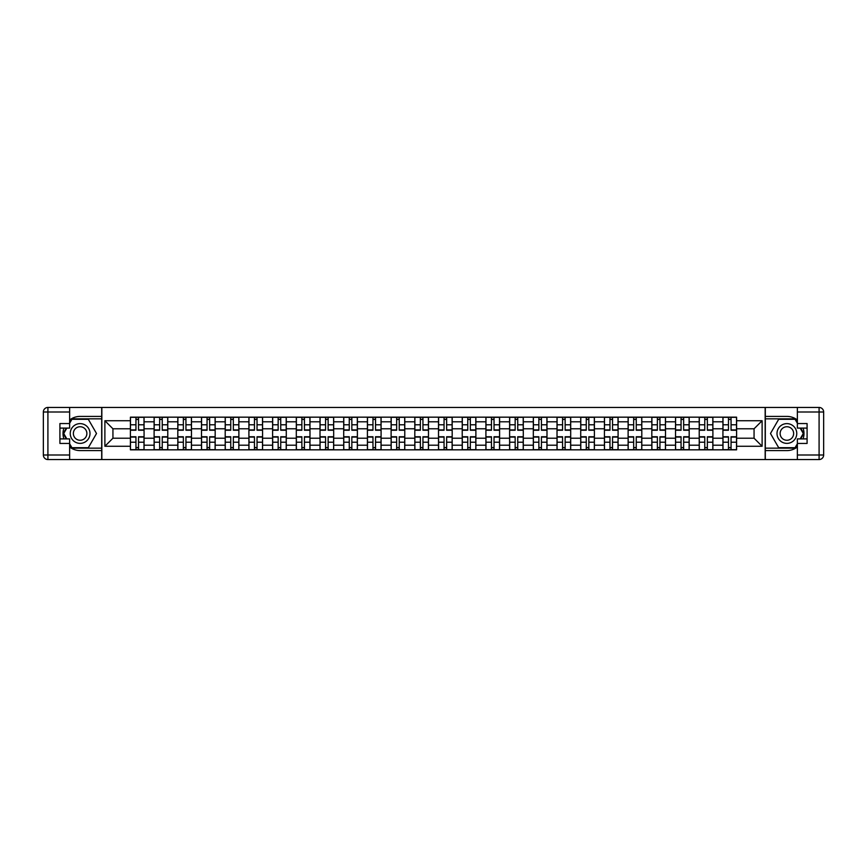 <?xml version="1.0" encoding="UTF-8"?>
<svg xmlns="http://www.w3.org/2000/svg" width="867" height="867" viewBox="0 0 867 867"><rect width="100%" height="100%" fill="white"/><g stroke="black" fill="none" stroke-linecap="round" stroke-linejoin="round"><path stroke-width="1.3" d="M69.631 447.004A17.091 17.091 0 0 0 80.122 450.591L101.688 450.591L101.688 459.553L765.312 459.553L765.312 450.591L786.878 450.591A17.091 17.091 0 0 0 797.369 447.004M797.369 419.996A17.091 17.091 0 0 0 786.878 416.409L765.312 416.409L765.312 407.447L101.688 407.447L101.688 416.409L80.122 416.409A17.091 17.091 0 0 0 69.631 419.996M154.109 449.832L154.109 421.806L144.074 421.806L144.074 449.832M144.074 421.806L144.074 417.168M154.109 421.806L154.109 417.168M167.775 417.168L167.775 449.832M177.811 449.832L177.811 417.168M191.477 417.168L191.477 449.832M201.502 449.832L201.502 417.168M215.179 417.168L215.179 449.832M225.203 449.832L225.203 417.168M238.88 417.168L238.88 449.832M248.905 449.832L248.905 417.168M262.582 417.168L262.582 449.832M272.606 449.832L272.606 417.168M286.283 417.168L286.283 449.832M296.308 449.832L296.308 417.168M309.985 417.168L309.985 449.832M320.01 449.832L320.01 417.168M333.687 417.168L333.687 449.832M343.711 449.832L343.711 417.168M357.388 417.168L357.388 449.832M367.413 449.832L367.413 417.168M381.09 417.168L381.09 449.832M391.115 449.832L391.115 417.168M404.781 417.168L404.781 449.832M414.816 449.832L414.816 417.168M428.482 417.168L428.482 449.832M438.518 449.832L438.518 417.168M452.184 417.168L452.184 449.832M462.219 449.832L462.219 417.168M475.885 417.168L475.885 449.832M485.91 449.832L485.91 417.168M499.587 417.168L499.587 449.832M509.612 449.832L509.612 417.168M523.289 417.168L523.289 449.832M533.313 449.832L533.313 417.168M546.99 417.168L546.99 449.832M557.015 449.832L557.015 417.168M570.692 417.168L570.692 449.832M580.717 449.832L580.717 417.168M594.394 417.168L594.394 449.832M604.418 449.832L604.418 417.168M618.095 417.168L618.095 449.832M628.12 449.832L628.12 417.168M641.797 417.168L641.797 449.832M651.821 449.832L651.821 417.168M665.498 417.168L665.498 449.832M675.523 449.832L675.523 417.168M689.189 417.168L689.189 449.832M699.225 449.832L699.225 417.168M712.891 417.168L712.891 449.832M722.926 449.832L722.926 417.168M722.926 438.214L712.891 438.214M699.225 438.214L689.189 438.214M675.523 438.214L665.498 438.214M651.821 438.214L641.797 438.214M628.12 438.214L618.095 438.214M604.418 438.214L594.394 438.214M580.717 438.214L570.692 438.214M557.015 438.214L546.99 438.214M533.313 438.214L523.289 438.214M509.612 438.214L499.587 438.214M485.91 438.214L475.885 438.214M462.219 438.214L452.184 438.214M438.518 438.214L428.482 438.214M414.816 438.214L404.781 438.214M391.115 438.214L381.09 438.214M367.413 438.214L357.388 438.214M343.711 438.214L333.687 438.214M320.01 438.214L309.985 438.214M296.308 438.214L286.283 438.214M272.606 438.214L262.582 438.214M248.905 438.214L238.88 438.214M225.203 438.214L215.179 438.214M201.502 438.214L191.477 438.214M177.811 438.214L167.775 438.214M154.109 438.214L144.074 438.214M722.926 428.786L712.891 428.786M699.225 428.786L689.189 428.786M675.523 428.786L665.498 428.786M651.821 428.786L641.797 428.786M628.12 428.786L618.095 428.786M604.418 428.786L594.394 428.786M580.717 428.786L570.692 428.786M557.015 428.786L546.99 428.786M533.313 428.786L523.289 428.786M509.612 428.786L499.587 428.786M485.91 428.786L475.885 428.786M462.219 428.786L452.184 428.786M438.518 428.786L428.482 428.786M414.816 428.786L404.781 428.786M391.115 428.786L381.09 428.786M367.413 428.786L357.388 428.786M343.711 428.786L333.687 428.786M320.01 428.786L309.985 428.786M296.308 428.786L286.283 428.786M272.606 428.786L262.582 428.786M248.905 428.786L238.88 428.786M225.203 428.786L215.179 428.786M201.502 428.786L191.477 428.786M177.811 428.786L167.775 428.786M154.109 428.786L144.074 428.786M112.938 438.214L130.408 438.214L130.408 428.786L112.938 428.786L112.938 438.214L104.885 446.267L104.885 420.733L130.408 420.733L130.408 428.786M736.592 428.786L736.592 438.214L754.062 438.214L754.062 428.786L736.592 428.786L736.592 417.168L130.408 417.168L130.408 420.733M736.592 420.733L762.115 420.733L762.115 446.267L736.592 446.267L736.592 438.214M130.408 438.214L130.408 449.832L736.592 449.832L736.592 446.267M130.408 446.267L104.885 446.267M765.16 459.553L765.16 407.447M101.84 459.553L101.84 407.447M138.536 447.556L135.946 447.556M135.946 419.444L138.536 419.444M162.237 447.556L159.647 447.556M159.647 419.444L162.237 419.444M185.939 447.556L183.349 447.556M183.349 419.444L185.939 419.444M209.63 447.556L207.05 447.556M207.05 419.444L209.63 419.444M233.331 447.556L230.752 447.556M230.752 419.444L233.331 419.444M257.033 447.556L254.454 447.556M254.454 419.444L257.033 419.444M280.735 447.556L278.155 447.556M278.155 419.444L280.735 419.444M304.436 447.556L301.857 447.556M301.857 419.444L304.436 419.444M328.138 447.556L325.558 447.556M325.558 419.444L328.138 419.444M351.839 447.556L349.26 447.556M349.26 419.444L351.839 419.444M375.541 447.556L372.962 447.556M372.962 419.444L375.541 419.444M399.243 447.556L396.652 447.556M396.652 419.444L399.243 419.444M422.944 447.556L420.354 447.556M420.354 419.444L422.944 419.444M446.646 447.556L444.056 447.556M444.056 419.444L446.646 419.444M470.347 447.556L467.757 447.556M467.757 419.444L470.347 419.444M494.038 447.556L491.459 447.556M491.459 419.444L494.038 419.444M517.74 447.556L515.161 447.556M515.161 419.444L517.74 419.444M541.442 447.556L538.862 447.556M538.862 419.444L541.442 419.444M565.143 447.556L562.564 447.556M562.564 419.444L565.143 419.444M588.845 447.556L586.265 447.556M586.265 419.444L588.845 419.444M612.546 447.556L609.967 447.556M609.967 419.444L612.546 419.444M636.248 447.556L633.669 447.556M633.669 419.444L636.248 419.444M659.95 447.556L657.37 447.556M657.37 419.444L659.95 419.444M683.651 447.556L681.061 447.556M681.061 419.444L683.651 419.444M707.353 447.556L704.763 447.556M704.763 419.444L707.353 419.444M731.054 447.556L728.464 447.556M728.464 419.444L731.054 419.444M104.885 420.733L112.938 428.786M754.062 438.214L762.115 446.267M754.062 428.786L762.115 420.733M138.536 430.238L138.536 417.32L143.998 417.32L143.998 430.238L138.536 430.238M135.946 419.292L138.536 419.292M138.536 417.32L130.483 417.32L130.483 430.238L135.946 430.238L135.946 417.32L133.746 417.32M135.946 436.762L135.946 449.68L130.483 449.68L130.483 436.762L135.946 436.762M138.536 447.708L135.946 447.708M135.946 449.68L143.998 449.68L143.998 436.762L138.536 436.762L138.536 449.68L140.736 449.68M162.237 430.238L162.237 417.32L167.699 417.32L167.699 430.238L162.237 430.238M159.647 419.292L162.237 419.292M162.237 417.32L154.185 417.32L154.185 430.238L159.647 430.238L159.647 417.32L157.447 417.32M185.939 430.238L185.939 417.32L191.401 417.32L191.401 430.238L185.939 430.238M183.349 419.292L185.939 419.292M185.939 417.32L177.887 417.32L177.887 430.238L183.349 430.238L183.349 417.32L181.149 417.32M63.898 428.103A17.091 17.091 0 0 0 63.898 438.897M101.688 407.447L69.631 407.447L69.631 428.103L59.91 428.103M101.688 459.553L47.913 459.553A4.563 4.563 0 0 1 43.35 455.002L43.35 411.998A4.563 4.563 0 0 1 47.913 407.447L69.631 407.447M101.688 450.591L101.688 416.409M59.91 438.897L69.631 438.897L69.631 459.553M69.631 423.551L59.91 423.551L59.91 443.449L69.631 443.449M101.688 418.837L71.647 418.837L69.631 422.337M69.631 444.663L71.647 448.163L101.688 448.163M66.304 428.103L63.183 433.5L66.304 438.897M803.102 438.897A17.091 17.091 0 0 0 803.102 428.103M765.312 459.553L797.369 459.553L797.369 438.897L807.09 438.897M765.312 407.447L819.087 407.447A4.563 4.563 0 0 1 823.65 411.998L823.65 455.002A4.563 4.563 0 0 1 819.087 459.553L797.369 459.553M765.312 416.409L765.312 450.591M807.09 428.103L797.369 428.103L797.369 407.447M797.369 443.449L807.09 443.449L807.09 423.551L797.369 423.551M765.312 448.163L795.353 448.163L797.369 444.663M797.369 422.337L795.353 418.837L765.312 418.837M800.696 438.897L803.817 433.5L800.696 428.103M70.238 433.5A9.873 9.873 0 0 0 80.122 443.373A9.873 9.873 0 0 0 89.995 433.5A9.873 9.873 0 0 0 80.122 423.627A9.873 9.873 0 0 0 70.238 433.5M73.359 433.5A6.763 6.763 0 0 0 80.122 440.263A6.763 6.763 0 0 0 86.873 433.5A6.763 6.763 0 0 0 80.122 426.737A6.763 6.763 0 0 0 73.359 433.5M69.631 423.248L71.918 419.292L88.315 419.292L96.519 433.5L88.315 447.708L71.918 447.708L69.631 443.752M66.824 438.897L63.714 433.5L66.824 428.103M777.005 433.5A9.873 9.873 0 0 0 786.878 443.373A9.873 9.873 0 0 0 796.762 433.5A9.873 9.873 0 0 0 786.878 423.627A9.873 9.873 0 0 0 777.005 433.5M780.127 433.5A6.763 6.763 0 0 0 786.878 440.263A6.763 6.763 0 0 0 793.641 433.5A6.763 6.763 0 0 0 786.878 426.737A6.763 6.763 0 0 0 780.127 433.5M797.369 443.752L795.082 447.708L778.685 447.708L770.481 433.5L778.685 419.292L795.082 419.292L797.369 423.248M800.176 428.103L803.286 433.5L800.176 438.897M159.647 436.762L159.647 449.68L154.185 449.68L154.185 436.762L159.647 436.762M162.237 447.708L159.647 447.708M159.647 449.68L167.699 449.68L167.699 436.762L162.237 436.762L162.237 449.68L164.437 449.68M183.349 436.762L183.349 449.68L177.887 449.68L177.887 436.762L183.349 436.762M185.939 447.708L183.349 447.708M183.349 449.68L191.401 449.68L191.401 436.762L185.939 436.762L185.939 449.68L188.139 449.68M209.63 430.238L209.63 417.32L215.103 417.32L215.103 430.238L209.63 430.238M207.05 419.292L209.63 419.292M209.63 417.32L201.577 417.32L201.577 430.238L207.05 430.238L207.05 417.32L204.85 417.32M233.331 430.238L233.331 417.32L238.804 417.32L238.804 430.238L233.331 430.238M230.752 419.292L233.331 419.292M233.331 417.32L225.279 417.32L225.279 430.238L230.752 430.238L230.752 417.32L228.552 417.32M257.033 430.238L257.033 417.32L262.506 417.32L262.506 430.238L257.033 430.238M254.454 419.292L257.033 419.292M257.033 417.32L248.981 417.32L248.981 430.238L254.454 430.238L254.454 417.32L252.254 417.32M207.05 436.762L207.05 449.68L201.577 449.68L201.577 436.762L207.05 436.762M209.63 447.708L207.05 447.708M207.05 449.68L215.103 449.68L215.103 436.762L209.63 436.762L209.63 449.68L211.841 449.68M230.752 436.762L230.752 449.68L225.279 449.68L225.279 436.762L230.752 436.762M233.331 447.708L230.752 447.708M230.752 449.68L238.804 449.68L238.804 436.762L233.331 436.762L233.331 449.68L235.542 449.68M254.454 436.762L254.454 449.68L248.981 449.68L248.981 436.762L254.454 436.762M257.033 447.708L254.454 447.708M254.454 449.68L262.506 449.68L262.506 436.762L257.033 436.762L257.033 449.68L259.244 449.68M280.735 430.238L280.735 417.32L286.208 417.32L286.208 430.238L280.735 430.238M278.155 419.292L280.735 419.292M280.735 417.32L272.682 417.32L272.682 430.238L278.155 430.238L278.155 417.32L275.955 417.32M278.155 436.762L278.155 449.68L272.682 449.68L272.682 436.762L278.155 436.762M280.735 447.708L278.155 447.708M278.155 449.68L286.208 449.68L286.208 436.762L280.735 436.762L280.735 449.68L282.935 449.68M304.436 430.238L304.436 417.32L309.909 417.32L309.909 430.238L304.436 430.238M301.857 419.292L304.436 419.292M304.436 417.32L296.384 417.32L296.384 430.238L301.857 430.238L301.857 417.32L299.657 417.32M301.857 436.762L301.857 449.68L296.384 449.68L296.384 436.762L301.857 436.762M304.436 447.708L301.857 447.708M301.857 449.68L309.909 449.68L309.909 436.762L304.436 436.762L304.436 449.68L306.636 449.68M328.138 430.238L328.138 417.32L333.611 417.32L333.611 430.238L328.138 430.238M325.558 419.292L328.138 419.292M328.138 417.32L320.086 417.32L320.086 430.238L325.558 430.238L325.558 417.32L323.348 417.32M325.558 436.762L325.558 449.68L320.086 449.68L320.086 436.762L325.558 436.762M328.138 447.708L325.558 447.708M325.558 449.68L333.611 449.68L333.611 436.762L328.138 436.762L328.138 449.68L330.338 449.68M351.839 430.238L351.839 417.32L357.312 417.32L357.312 430.238L351.839 430.238M349.26 419.292L351.839 419.292M351.839 417.32L343.787 417.32L343.787 430.238L349.26 430.238L349.26 417.32L347.049 417.32M349.26 436.762L349.26 449.68L343.787 449.68L343.787 436.762L349.26 436.762M351.839 447.708L349.26 447.708M349.26 449.68L357.312 449.68L357.312 436.762L351.839 436.762L351.839 449.68L354.039 449.68M375.541 430.238L375.541 417.32L381.014 417.32L381.014 430.238L375.541 430.238M372.962 419.292L375.541 419.292M375.541 417.32L367.489 417.32L367.489 430.238L372.962 430.238L372.962 417.32L370.751 417.32M372.962 436.762L372.962 449.68L367.489 449.68L367.489 436.762L372.962 436.762M375.541 447.708L372.962 447.708M372.962 449.68L381.014 449.68L381.014 436.762L375.541 436.762L375.541 449.68L377.741 449.68M399.243 430.238L399.243 417.32L404.705 417.32L404.705 430.238L399.243 430.238M396.652 419.292L399.243 419.292M399.243 417.32L391.19 417.32L391.19 430.238L396.652 430.238L396.652 417.32L394.452 417.32M396.652 436.762L396.652 449.68L391.19 449.68L391.19 436.762L396.652 436.762M399.243 447.708L396.652 447.708M396.652 449.68L404.705 449.68L404.705 436.762L399.243 436.762L399.243 449.68L401.443 449.68M422.944 430.238L422.944 417.32L428.406 417.32L428.406 430.238L422.944 430.238M420.354 419.292L422.944 419.292M422.944 417.32L414.892 417.32L414.892 430.238L420.354 430.238L420.354 417.32L418.154 417.32M420.354 436.762L420.354 449.68L414.892 449.68L414.892 436.762L420.354 436.762M422.944 447.708L420.354 447.708M420.354 449.68L428.406 449.68L428.406 436.762L422.944 436.762L422.944 449.68L425.144 449.68M446.646 430.238L446.646 417.32L452.108 417.32L452.108 430.238L446.646 430.238M444.056 419.292L446.646 419.292M446.646 417.32L438.594 417.32L438.594 430.238L444.056 430.238L444.056 417.32L441.856 417.32M444.056 436.762L444.056 449.68L438.594 449.68L438.594 436.762L444.056 436.762M446.646 447.708L444.056 447.708M444.056 449.68L452.108 449.68L452.108 436.762L446.646 436.762L446.646 449.68L448.846 449.68M470.347 430.238L470.347 417.32L475.81 417.32L475.81 430.238L470.347 430.238M467.757 419.292L470.347 419.292M470.347 417.32L462.295 417.32L462.295 430.238L467.757 430.238L467.757 417.32L465.557 417.32M467.757 436.762L467.757 449.68L462.295 449.68L462.295 436.762L467.757 436.762M470.347 447.708L467.757 447.708M467.757 449.68L475.81 449.68L475.81 436.762L470.347 436.762L470.347 449.68L472.548 449.68M494.038 430.238L494.038 417.32L499.511 417.32L499.511 430.238L494.038 430.238M491.459 419.292L494.038 419.292M494.038 417.32L485.986 417.32L485.986 430.238L491.459 430.238L491.459 417.32L489.259 417.32M491.459 436.762L491.459 449.68L485.986 449.68L485.986 436.762L491.459 436.762M494.038 447.708L491.459 447.708M491.459 449.68L499.511 449.68L499.511 436.762L494.038 436.762L494.038 449.68L496.249 449.68M517.74 430.238L517.74 417.32L523.213 417.32L523.213 430.238L517.74 430.238M515.161 419.292L517.74 419.292M517.74 417.32L509.688 417.32L509.688 430.238L515.161 430.238L515.161 417.32L512.961 417.32M515.161 436.762L515.161 449.68L509.688 449.68L509.688 436.762L515.161 436.762M517.74 447.708L515.161 447.708M515.161 449.68L523.213 449.68L523.213 436.762L517.74 436.762L517.74 449.68L519.951 449.68M541.442 430.238L541.442 417.32L546.914 417.32L546.914 430.238L541.442 430.238M538.862 419.292L541.442 419.292M541.442 417.32L533.389 417.32L533.389 430.238L538.862 430.238L538.862 417.32L536.662 417.32M538.862 436.762L538.862 449.68L533.389 449.68L533.389 436.762L538.862 436.762M541.442 447.708L538.862 447.708M538.862 449.68L546.914 449.68L546.914 436.762L541.442 436.762L541.442 449.68L543.652 449.68M565.143 430.238L565.143 417.32L570.616 417.32L570.616 430.238L565.143 430.238M562.564 419.292L565.143 419.292M565.143 417.32L557.091 417.32L557.091 430.238L562.564 430.238L562.564 417.32L560.364 417.32M562.564 436.762L562.564 449.68L557.091 449.68L557.091 436.762L562.564 436.762M565.143 447.708L562.564 447.708M562.564 449.68L570.616 449.68L570.616 436.762L565.143 436.762L565.143 449.68L567.343 449.68M588.845 430.238L588.845 417.32L594.318 417.32L594.318 430.238L588.845 430.238M586.265 419.292L588.845 419.292M588.845 417.32L580.792 417.32L580.792 430.238L586.265 430.238L586.265 417.32L584.065 417.32M586.265 436.762L586.265 449.68L580.792 449.68L580.792 436.762L586.265 436.762M588.845 447.708L586.265 447.708M586.265 449.68L594.318 449.68L594.318 436.762L588.845 436.762L588.845 449.68L591.045 449.68M612.546 430.238L612.546 417.32L618.019 417.32L618.019 430.238L612.546 430.238M609.967 419.292L612.546 419.292M612.546 417.32L604.494 417.32L604.494 430.238L609.967 430.238L609.967 417.32L607.756 417.32M609.967 436.762L609.967 449.68L604.494 449.68L604.494 436.762L609.967 436.762M612.546 447.708L609.967 447.708M609.967 449.68L618.019 449.68L618.019 436.762L612.546 436.762L612.546 449.68L614.746 449.68M636.248 430.238L636.248 417.32L641.721 417.32L641.721 430.238L636.248 430.238M633.669 419.292L636.248 419.292M636.248 417.32L628.196 417.32L628.196 430.238L633.669 430.238L633.669 417.32L631.458 417.32M633.669 436.762L633.669 449.68L628.196 449.68L628.196 436.762L633.669 436.762M636.248 447.708L633.669 447.708M633.669 449.68L641.721 449.68L641.721 436.762L636.248 436.762L636.248 449.68L638.448 449.68M659.95 430.238L659.95 417.32L665.423 417.32L665.423 430.238L659.95 430.238M657.37 419.292L659.95 419.292M659.95 417.32L651.897 417.32L651.897 430.238L657.37 430.238L657.37 417.32L655.159 417.32M657.37 436.762L657.37 449.68L651.897 449.68L651.897 436.762L657.37 436.762M659.95 447.708L657.37 447.708M657.37 449.68L665.423 449.68L665.423 436.762L659.95 436.762L659.95 449.68L662.15 449.68M683.651 430.238L683.651 417.32L689.113 417.32L689.113 430.238L683.651 430.238M681.061 419.292L683.651 419.292M683.651 417.32L675.599 417.32L675.599 430.238L681.061 430.238L681.061 417.32L678.861 417.32M681.061 436.762L681.061 449.68L675.599 449.68L675.599 436.762L681.061 436.762M683.651 447.708L681.061 447.708M681.061 449.68L689.113 449.68L689.113 436.762L683.651 436.762L683.651 449.68L685.851 449.68M707.353 430.238L707.353 417.32L712.815 417.32L712.815 430.238L707.353 430.238M704.763 419.292L707.353 419.292M707.353 417.32L699.301 417.32L699.301 430.238L704.763 430.238L704.763 417.32L702.563 417.32M704.763 436.762L704.763 449.68L699.301 449.68L699.301 436.762L704.763 436.762M707.353 447.708L704.763 447.708M704.763 449.68L712.815 449.68L712.815 436.762L707.353 436.762L707.353 449.68L709.553 449.68M731.054 430.238L731.054 417.32L736.517 417.32L736.517 430.238L731.054 430.238M728.464 419.292L731.054 419.292M731.054 417.32L723.002 417.32L723.002 430.238L728.464 430.238L728.464 417.32L726.264 417.32M728.464 436.762L728.464 449.68L723.002 449.68L723.002 436.762L728.464 436.762M731.054 447.708L728.464 447.708M728.464 449.68L736.517 449.68L736.517 436.762L731.054 436.762L731.054 449.68L733.254 449.68M699.225 421.806L689.189 421.806M675.523 421.806L665.498 421.806M651.821 421.806L641.797 421.806M628.12 421.806L618.095 421.806M604.418 421.806L594.394 421.806M580.717 421.806L570.692 421.806M557.015 421.806L546.99 421.806M533.313 421.806L523.289 421.806M509.612 421.806L499.587 421.806M485.91 421.806L475.885 421.806M462.219 421.806L452.184 421.806M438.518 421.806L428.482 421.806M414.816 421.806L404.781 421.806M391.115 421.806L381.09 421.806M367.413 421.806L357.388 421.806M343.711 421.806L333.687 421.806M320.01 421.806L309.985 421.806M296.308 421.806L286.283 421.806M272.606 421.806L262.582 421.806M248.905 421.806L238.88 421.806M225.203 421.806L215.179 421.806M201.502 421.806L191.477 421.806M177.811 421.806L167.775 421.806M722.926 421.806L712.891 421.806M699.225 445.194L689.189 445.194M675.523 445.194L665.498 445.194M651.821 445.194L641.797 445.194M628.12 445.194L618.095 445.194M604.418 445.194L594.394 445.194M580.717 445.194L570.692 445.194M557.015 445.194L546.99 445.194M533.313 445.194L523.289 445.194M509.612 445.194L499.587 445.194M485.91 445.194L475.885 445.194M462.219 445.194L452.184 445.194M438.518 445.194L428.482 445.194M414.816 445.194L404.781 445.194M391.115 445.194L381.09 445.194M367.413 445.194L357.388 445.194M343.711 445.194L333.687 445.194M320.01 445.194L309.985 445.194M296.308 445.194L286.283 445.194M272.606 445.194L262.582 445.194M248.905 445.194L238.88 445.194M225.203 445.194L215.179 445.194M201.502 445.194L191.477 445.194M177.811 445.194L167.775 445.194M154.109 445.194L144.074 445.194M722.926 445.194L712.891 445.194M138.536 429.913L143.998 429.913M138.536 424.787L143.998 424.787M130.483 429.913L135.946 429.913M130.483 424.787L135.946 424.787M135.946 437.087L130.483 437.087M135.946 442.213L130.483 442.213M143.998 437.087L138.536 437.087M143.998 442.213L138.536 442.213M162.237 429.913L167.699 429.913M162.237 424.787L167.699 424.787M154.185 429.913L159.647 429.913M154.185 424.787L159.647 424.787M185.939 429.913L191.401 429.913M185.939 424.787L191.401 424.787M177.887 429.913L183.349 429.913M177.887 424.787L183.349 424.787M69.631 411.998L47.913 411.998L47.913 455.002L69.631 455.002M43.35 411.998L47.913 411.998L47.913 407.447M47.913 459.553L47.913 455.002L43.35 455.002M797.369 455.002L819.087 455.002L819.087 411.998L797.369 411.998M823.65 455.002L819.087 455.002L819.087 459.553M819.087 407.447L819.087 411.998L823.65 411.998M159.647 437.087L154.185 437.087M159.647 442.213L154.185 442.213M167.699 437.087L162.237 437.087M167.699 442.213L162.237 442.213M183.349 437.087L177.887 437.087M183.349 442.213L177.887 442.213M191.401 437.087L185.939 437.087M191.401 442.213L185.939 442.213M209.63 429.913L215.103 429.913M209.63 424.787L215.103 424.787M201.577 429.913L207.05 429.913M201.577 424.787L207.05 424.787M233.331 429.913L238.804 429.913M233.331 424.787L238.804 424.787M225.279 429.913L230.752 429.913M225.279 424.787L230.752 424.787M257.033 429.913L262.506 429.913M257.033 424.787L262.506 424.787M248.981 429.913L254.454 429.913M248.981 424.787L254.454 424.787M207.05 437.087L201.577 437.087M207.05 442.213L201.577 442.213M215.103 437.087L209.63 437.087M215.103 442.213L209.63 442.213M230.752 437.087L225.279 437.087M230.752 442.213L225.279 442.213M238.804 437.087L233.331 437.087M238.804 442.213L233.331 442.213M254.454 437.087L248.981 437.087M254.454 442.213L248.981 442.213M262.506 437.087L257.033 437.087M262.506 442.213L257.033 442.213M280.735 429.913L286.208 429.913M280.735 424.787L286.208 424.787M272.682 429.913L278.155 429.913M272.682 424.787L278.155 424.787M278.155 437.087L272.682 437.087M278.155 442.213L272.682 442.213M286.208 437.087L280.735 437.087M286.208 442.213L280.735 442.213M304.436 429.913L309.909 429.913M304.436 424.787L309.909 424.787M296.384 429.913L301.857 429.913M296.384 424.787L301.857 424.787M301.857 437.087L296.384 437.087M301.857 442.213L296.384 442.213M309.909 437.087L304.436 437.087M309.909 442.213L304.436 442.213M328.138 429.913L333.611 429.913M328.138 424.787L333.611 424.787M320.086 429.913L325.558 429.913M320.086 424.787L325.558 424.787M325.558 437.087L320.086 437.087M325.558 442.213L320.086 442.213M333.611 437.087L328.138 437.087M333.611 442.213L328.138 442.213M351.839 429.913L357.312 429.913M351.839 424.787L357.312 424.787M343.787 429.913L349.26 429.913M343.787 424.787L349.26 424.787M349.26 437.087L343.787 437.087M349.26 442.213L343.787 442.213M357.312 437.087L351.839 437.087M357.312 442.213L351.839 442.213M375.541 429.913L381.014 429.913M375.541 424.787L381.014 424.787M367.489 429.913L372.962 429.913M367.489 424.787L372.962 424.787M372.962 437.087L367.489 437.087M372.962 442.213L367.489 442.213M381.014 437.087L375.541 437.087M381.014 442.213L375.541 442.213M399.243 429.913L404.705 429.913M399.243 424.787L404.705 424.787M391.19 429.913L396.652 429.913M391.19 424.787L396.652 424.787M396.652 437.087L391.19 437.087M396.652 442.213L391.19 442.213M404.705 437.087L399.243 437.087M404.705 442.213L399.243 442.213M422.944 429.913L428.406 429.913M422.944 424.787L428.406 424.787M414.892 429.913L420.354 429.913M414.892 424.787L420.354 424.787M420.354 437.087L414.892 437.087M420.354 442.213L414.892 442.213M428.406 437.087L422.944 437.087M428.406 442.213L422.944 442.213M446.646 429.913L452.108 429.913M446.646 424.787L452.108 424.787M438.594 429.913L444.056 429.913M438.594 424.787L444.056 424.787M444.056 437.087L438.594 437.087M444.056 442.213L438.594 442.213M452.108 437.087L446.646 437.087M452.108 442.213L446.646 442.213M470.347 429.913L475.81 429.913M470.347 424.787L475.81 424.787M462.295 429.913L467.757 429.913M462.295 424.787L467.757 424.787M467.757 437.087L462.295 437.087M467.757 442.213L462.295 442.213M475.81 437.087L470.347 437.087M475.81 442.213L470.347 442.213M494.038 429.913L499.511 429.913M494.038 424.787L499.511 424.787M485.986 429.913L491.459 429.913M485.986 424.787L491.459 424.787M491.459 437.087L485.986 437.087M491.459 442.213L485.986 442.213M499.511 437.087L494.038 437.087M499.511 442.213L494.038 442.213M517.74 429.913L523.213 429.913M517.74 424.787L523.213 424.787M509.688 429.913L515.161 429.913M509.688 424.787L515.161 424.787M515.161 437.087L509.688 437.087M515.161 442.213L509.688 442.213M523.213 437.087L517.74 437.087M523.213 442.213L517.74 442.213M541.442 429.913L546.914 429.913M541.442 424.787L546.914 424.787M533.389 429.913L538.862 429.913M533.389 424.787L538.862 424.787M538.862 437.087L533.389 437.087M538.862 442.213L533.389 442.213M546.914 437.087L541.442 437.087M546.914 442.213L541.442 442.213M565.143 429.913L570.616 429.913M565.143 424.787L570.616 424.787M557.091 429.913L562.564 429.913M557.091 424.787L562.564 424.787M562.564 437.087L557.091 437.087M562.564 442.213L557.091 442.213M570.616 437.087L565.143 437.087M570.616 442.213L565.143 442.213M588.845 429.913L594.318 429.913M588.845 424.787L594.318 424.787M580.792 429.913L586.265 429.913M580.792 424.787L586.265 424.787M586.265 437.087L580.792 437.087M586.265 442.213L580.792 442.213M594.318 437.087L588.845 437.087M594.318 442.213L588.845 442.213M612.546 429.913L618.019 429.913M612.546 424.787L618.019 424.787M604.494 429.913L609.967 429.913M604.494 424.787L609.967 424.787M609.967 437.087L604.494 437.087M609.967 442.213L604.494 442.213M618.019 437.087L612.546 437.087M618.019 442.213L612.546 442.213M636.248 429.913L641.721 429.913M636.248 424.787L641.721 424.787M628.196 429.913L633.669 429.913M628.196 424.787L633.669 424.787M633.669 437.087L628.196 437.087M633.669 442.213L628.196 442.213M641.721 437.087L636.248 437.087M641.721 442.213L636.248 442.213M659.95 429.913L665.423 429.913M659.95 424.787L665.423 424.787M651.897 429.913L657.37 429.913M651.897 424.787L657.37 424.787M657.37 437.087L651.897 437.087M657.37 442.213L651.897 442.213M665.423 437.087L659.95 437.087M665.423 442.213L659.95 442.213M683.651 429.913L689.113 429.913M683.651 424.787L689.113 424.787M675.599 429.913L681.061 429.913M675.599 424.787L681.061 424.787M681.061 437.087L675.599 437.087M681.061 442.213L675.599 442.213M689.113 437.087L683.651 437.087M689.113 442.213L683.651 442.213M707.353 429.913L712.815 429.913M707.353 424.787L712.815 424.787M699.301 429.913L704.763 429.913M699.301 424.787L704.763 424.787M704.763 437.087L699.301 437.087M704.763 442.213L699.301 442.213M712.815 437.087L707.353 437.087M712.815 442.213L707.353 442.213M731.054 429.913L736.517 429.913M731.054 424.787L736.517 424.787M723.002 429.913L728.464 429.913M723.002 424.787L728.464 424.787M728.464 437.087L723.002 437.087M728.464 442.213L723.002 442.213M736.517 437.087L731.054 437.087M736.517 442.213L731.054 442.213"/></g></svg>
